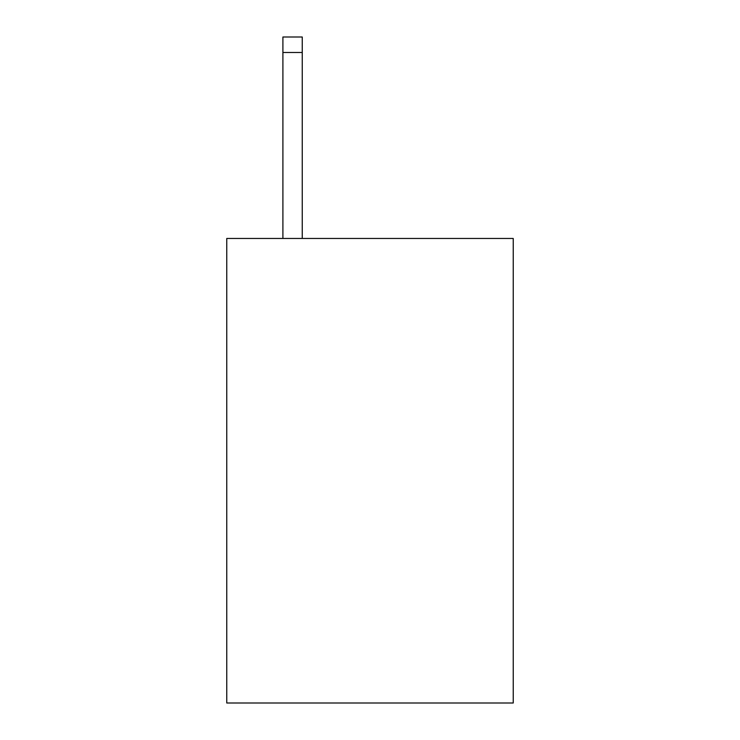 <?xml version="1.0" encoding="UTF-8"?>
<svg xmlns="http://www.w3.org/2000/svg" width="740" height="740" viewBox="0 0 740 740"><rect width="100%" height="100%" fill="white"/><g stroke="black" fill="none" stroke-linecap="round" stroke-linejoin="round"><path stroke-width="1.11" d="M513.236 238.456L513.236 703L226.764 703L226.764 238.456L513.236 238.456M302.253 238.456L302.253 52.485L282.902 52.485L282.902 37L302.253 37L302.253 52.485M282.902 238.456L282.902 52.485"/></g></svg>
